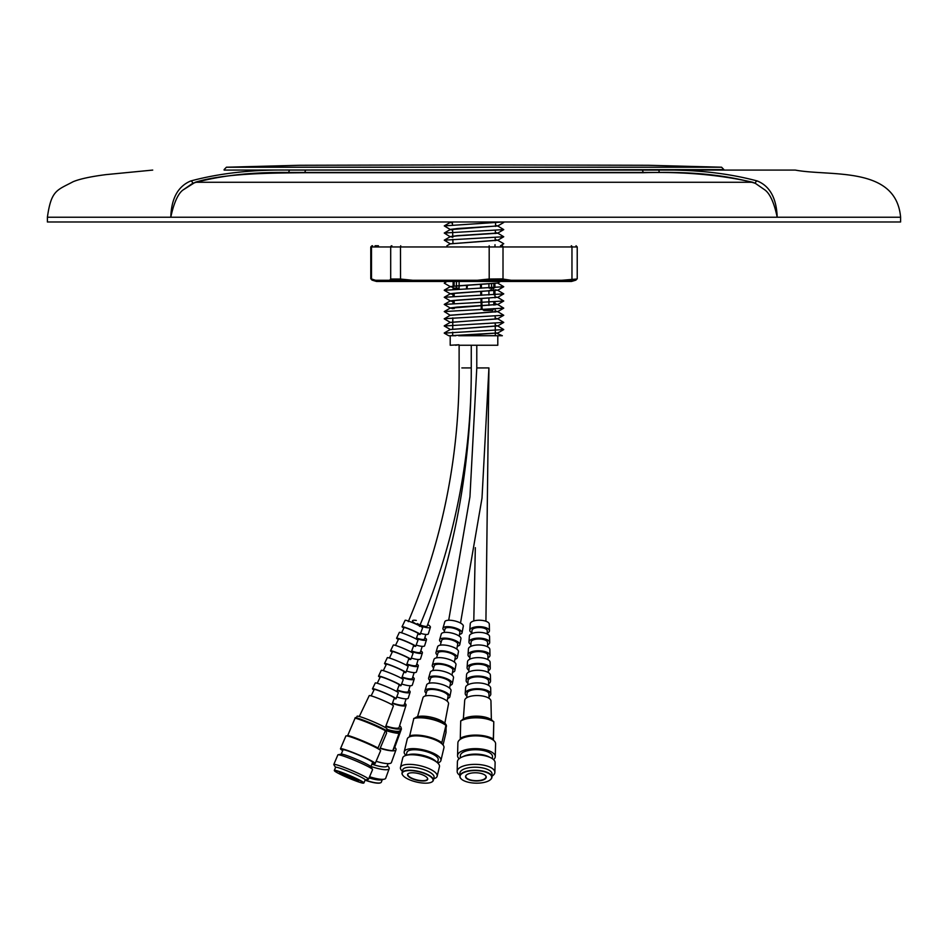 <?xml version="1.0" encoding="UTF-8"?>
<svg xmlns="http://www.w3.org/2000/svg" width="948" height="948" viewBox="0 0 948 948"><rect width="100%" height="100%" fill="white"/><g stroke="black" fill="none" stroke-linecap="round" stroke-linejoin="round"><path stroke-width="1.42" d="M289.496 170.083L795.277 170.083C830.152 176.672 896.061 165.556 900.6 217.222L777.194 217.222C775.405 208.56 771.684 194.897 764.894 189.932L755.201 183.237C727.957 175.558 695.974 171.967 659.287 172.465L288.713 172.465C252.026 171.967 220.043 175.558 192.799 183.237L183.106 189.932C176.518 194.518 172.524 208.714 170.806 217.222C171.363 198.428 177.987 186.353 190.69 180.985C220.007 173.129 252.938 169.491 289.496 170.083L288.737 172.05M474 164.869L648.337 165.284L721.582 167.215L226.418 167.215L299.663 165.284L474 164.869M900.6 217.222L900.6 221.974L47.4 221.974L47.4 217.222L777.194 217.222C776.507 198.191 769.883 186.116 757.31 180.985A2.382 1.469 114.6 0 0 755.201 183.237L764.894 189.932M183.106 189.932L195.252 182.265C224.581 173.164 270.583 173.057 304.995 172.714L643.005 172.714C683.07 171.552 719.65 174.728 752.748 182.265L755.201 183.367M289.294 170.083L658.706 170.083L659.275 172.05M493.849 288.156L492.51 290.515L489.263 290.515A2.382 2.299 90 0 0 491.562 288.156L493.849 288.156M493.849 287.611L493.849 283.843L493.849 287.611M493.837 290.989L493.837 294.745M493.813 301.891L493.813 305.078M481.11 308.598L483.978 310.482L492.616 310.482L493.801 308.598M481.987 305.991L482.07 308.645L483.978 310.482M481.288 308.598L481.205 306.038M481.193 305.849L480.968 298.904M480.849 295.302L480.731 291.783M480.612 288.168L480.506 284.649M467.471 285.277L466.985 288.702M458.856 344.776L450.205 345.25L450.205 335.734L497.795 332.961L458.666 335.734L502.333 335.734L495.306 332.63M456.426 281.473L456.426 285.715M456.426 285.905L456.438 289.14M450.205 329.537L497.712 325.922L495.247 325.294M450.205 322.45L497.712 318.777L503.744 322.415L444.257 325.994L450.288 329.489L497.795 325.828M452.421 222.792L450.371 222.436M452.421 222.993L450.205 222.496L451.141 221.974M450.205 222.496L452.587 221.986M452.599 229.961L450.644 229.653M452.611 230.151L450.205 229.44L457.173 228.551L497.712 225.968L495.52 225.363M450.205 229.629L497.795 225.873M452.789 237.119L450.288 236.68L457.173 235.874L497.795 233.208L495.33 232.485M452.8 237.308L450.205 236.585L457.173 235.685L497.795 233.007M450.205 236.775L444.257 233.03L503.732 229.594L497.712 225.968L495.508 225.565M450.205 243.861L497.712 240.247L495.425 239.643M503.744 229.617L497.712 233.101L503.732 236.739L444.268 240.164L450.288 243.814L497.795 240.152M450.217 286.557L497.7 283.085L500.485 281.473L535.205 281.473M453.085 287.315L450.288 286.651L457.173 285.858L497.795 283.037M450.217 293.702L497.783 290.135M453.026 294.449L450.288 293.797L457.173 292.991L497.795 290.171M450.217 300.836L497.783 297.269M452.966 301.583L450.288 300.931L457.173 300.137L497.795 297.269M452.895 308.716L450.205 307.981L457.173 307.081L497.712 304.498L495.946 303.964M450.205 308.171L497.795 304.415M444.257 311.56L450.288 308.076L444.257 304.415L503.744 301.002L497.712 304.498L503.744 308.147L444.257 311.56L450.205 315.305L497.712 311.643L495.65 311.062M450.288 322.344L444.257 318.86L450.288 315.21L497.795 311.548M444.257 325.839L450.288 322.356L497.795 318.872L495.259 318.161M503.744 236.751L497.712 240.247L495.413 239.832M444.257 290.289L503.744 286.723L497.7 290.23L494.939 289.756M444.257 304.415L450.288 300.931L444.257 297.281L503.744 293.868L497.7 297.364L494.998 296.902M497.712 304.509L495.057 304.047M503.744 308.147L497.712 311.643L495.117 311.193M444.257 318.706L503.744 315.281L497.795 318.682M497.712 318.777L495.188 318.338M503.744 322.427L497.712 325.922L495.247 325.484M455.573 345.25L458.939 344.776M497.795 335.734L497.795 345.25L458.939 345.25M444.257 333.127L503.744 329.56L497.712 325.922M503.744 315.281L497.712 311.643M503.744 301.002L497.712 297.364M503.744 293.868L497.712 290.23M503.744 286.723L497.712 283.085M444.268 290.135L450.288 286.651L444.257 283.156L446.899 281.473M500.485 245.781L503.732 243.731L497.712 240.247M444.257 233.03L450.288 229.535L444.268 225.885L503.163 221.974M452.694 332.179L452.67 335.734L448.748 335.734L455.798 335.734M494.335 335.675L458.666 335.734M456.64 289.128A2.382 2.299 90 0 1 456.438 288.156L454.151 288.156L454.436 289.235M489.215 288.156L491.562 288.156L491.574 284.021M454.151 288.156L454.151 289.259M454.151 285.893L454.139 281.473L454.151 285.893M488.931 309.249L488.931 310.482L489.642 310.482A1.908 1.872 90 0 0 491.431 309.143M454.163 293.228L454.163 296.392M454.175 300.362L454.187 303.538M454.199 307.496L454.199 308.598M658.505 170.083C695.003 169.479 727.945 173.117 757.31 180.985M195.252 182.265L752.748 182.265M795.277 170.083L658.706 170.083M477.792 367.931L488.931 367.931L481.999 498.15L460.515 623.049M476.998 367.942L487.924 367.931M463.963 367.931L471.263 367.919C471.618 457.754 454.353 543.915 419.466 626.379M461.854 367.931L466.416 367.931M471.263 367.919L471.263 345.25L471.251 367.919C471.571 457.635 456.877 543.69 427.157 626.083A6.067 1.327 -160.1 0 1 423.365 626A6.067 1.327 -160.1 0 1 417.31 623.571M375.053 245.781L378.43 245.781M386.796 281.473L413.269 281.473M561.204 281.473L571.383 281.473L575.614 280.217L561.204 281.473L510.19 281.473L502.156 280.217L489.204 280.217L477.745 281.461L477.294 280.288L488.647 279.056L501.836 278.902L511.245 280.288L561.69 280.288L576.514 279.056M502.073 281.473L500.485 281.473M391.702 280.217A1.185 1.185 31.6 0 1 390.695 279.056L390.695 246.966L371.486 246.966L371.486 279.056A1.185 1.114 107.8 0 0 372.244 280.181L370.775 278.736L375.562 280.288L389.604 280.288L390.695 279.056L400.494 279.056L412.807 280.288L412.961 281.461L400.542 280.217L391.702 280.217L390.588 281.461L412.961 281.461M505.983 281.473L564.676 281.473M477.745 281.461L510.19 281.473M478.017 281.473L412.795 281.473M390.813 281.473L376.617 281.473L372.386 280.217A1.185 1.114 107.8 0 1 372.244 280.181L376.486 281.461L375.562 280.288M575.614 280.217A1.185 1.114 72.2 0 0 575.756 280.181L577.225 278.748M571.608 281.438L575.756 280.181A1.185 1.114 72.2 0 0 575.946 280.098M571.514 280.217A1.185 0.664 -97.5 0 0 571.964 279.056L571.964 246.966A1.185 0.664 -90 0 0 571.3 245.781M561.145 281.461L561.69 280.288M510.474 281.461L511.245 280.288M389.604 280.288L390.588 281.461M502.156 280.217A1.185 0.901 -80.3 0 0 503.009 279.056L503.009 246.966L400.494 246.966L400.542 280.217M489.204 280.217L489.18 245.781M464.698 700.465A13.13 5.214 1.5 0 1 464.71 700.347A13.13 5.214 1.5 0 1 477.958 695.559A13.13 5.214 1.5 0 1 490.957 701.01A13.13 5.214 1.5 0 1 490.957 701.082A13.13 5.214 1.5 0 0 490.957 701.01L491.36 719.674L490.957 701.01A13.13 5.214 1.5 0 0 477.958 695.559A13.13 5.214 1.5 0 0 464.71 700.347L463.347 718.963L464.71 700.347A13.13 5.214 1.5 0 0 464.698 700.465M467.068 693.533A10.938 4.337 1.5 0 1 467.08 693.415A10.938 4.337 1.5 0 1 478.112 689.445A10.938 4.337 1.5 0 1 488.943 693.972A10.938 4.337 1.5 0 1 488.943 694.043A10.938 4.337 1.5 0 0 488.943 693.972L489.061 698.309L488.943 693.972A10.938 4.337 1.5 0 0 478.112 689.445A10.938 4.337 1.5 0 0 467.08 693.415L466.736 697.74L467.08 693.415A10.938 4.337 1.5 0 0 467.068 693.533M465.634 687.596A12.525 4.965 1.5 0 1 465.634 687.478A12.525 4.965 1.5 0 1 478.278 682.915A12.525 4.965 1.5 0 1 490.673 688.118A12.525 4.965 1.5 0 1 490.673 688.177A12.525 4.965 1.5 0 0 490.673 688.118L490.803 694.019A12.798 5.084 1.5 0 1 490.803 694.078A12.798 5.084 1.5 0 1 489.014 696.614A12.798 5.084 1.5 0 0 490.803 694.078A12.798 5.084 1.5 0 0 490.803 694.019A12.798 5.084 1.5 0 0 478.136 688.71A12.798 5.084 1.5 0 0 465.207 693.367A12.798 5.084 1.5 0 1 478.136 688.71A12.798 5.084 1.5 0 1 490.803 694.019L490.673 688.118A12.525 4.965 1.5 0 0 478.278 682.915A12.525 4.965 1.5 0 0 465.634 687.478L465.207 693.367A12.798 5.084 1.5 0 0 465.207 693.486A12.798 5.084 1.5 0 1 465.207 693.367L465.634 687.478A12.525 4.965 1.5 0 0 465.634 687.596M468.075 680.664A10.262 4.076 1.5 0 1 468.075 680.557A10.262 4.076 1.5 0 1 478.432 676.836A10.262 4.076 1.5 0 1 488.587 681.079A10.262 4.076 1.5 0 1 488.587 681.138A10.262 4.076 1.5 0 0 488.587 681.079L488.706 685.44L488.587 681.079A10.262 4.076 1.5 0 0 478.432 676.836A10.262 4.076 1.5 0 0 468.075 680.557L467.743 684.906L468.075 680.557A10.262 4.076 1.5 0 0 468.075 680.664M466.57 674.727A11.921 4.728 1.5 0 1 466.57 674.609A11.921 4.728 1.5 0 1 478.61 670.272A11.921 4.728 1.5 0 1 490.4 675.225A11.921 4.728 1.5 0 1 490.4 675.284A11.921 4.728 1.5 0 0 490.4 675.225L490.531 681.126A12.194 4.835 1.5 0 1 490.531 681.185A12.194 4.835 1.5 0 1 488.658 683.698A12.194 4.835 1.5 0 0 490.531 681.185A12.194 4.835 1.5 0 0 490.531 681.126A12.194 4.835 1.5 0 0 478.456 676.066A12.194 4.835 1.5 0 0 466.143 680.498A12.194 4.835 1.5 0 1 478.456 676.066A12.194 4.835 1.5 0 1 490.531 681.126L490.4 675.225A11.921 4.728 1.5 0 0 478.61 670.272A11.921 4.728 1.5 0 0 466.57 674.609L466.143 680.498A12.194 4.835 1.5 0 0 466.143 680.617A12.194 4.835 1.5 0 1 466.143 680.498L466.57 674.609A11.921 4.728 1.5 0 0 466.57 674.727M469.082 667.795A9.587 3.804 1.5 0 1 469.082 667.688A9.587 3.804 1.5 0 1 478.764 664.216A9.587 3.804 1.5 0 1 488.244 668.186A9.587 3.804 1.5 0 1 488.244 668.245A9.587 3.804 1.5 0 0 488.244 668.186L488.362 672.57L488.244 668.186A9.587 3.804 1.5 0 0 478.764 664.216A9.587 3.804 1.5 0 0 469.082 667.688L468.739 672.073L469.082 667.688A9.587 3.804 1.5 0 0 469.082 667.795M467.506 661.858A11.317 4.491 1.5 0 1 467.506 661.751A11.317 4.491 1.5 0 1 478.93 657.628A11.317 4.491 1.5 0 1 490.116 662.32A11.317 4.491 1.5 0 1 490.116 662.379A11.317 4.491 1.5 0 0 490.116 662.32L490.246 668.221A11.589 4.598 1.5 0 1 490.246 668.293A11.589 4.598 1.5 0 1 488.315 670.769A11.589 4.598 1.5 0 0 490.246 668.293A11.589 4.598 1.5 0 0 490.246 668.221A11.589 4.598 1.5 0 0 478.776 663.422A11.589 4.598 1.5 0 0 467.08 667.641A11.589 4.598 1.5 0 1 478.776 663.422A11.589 4.598 1.5 0 1 490.246 668.221L490.116 662.32A11.317 4.491 1.5 0 0 478.93 657.628A11.317 4.491 1.5 0 0 467.506 661.751L467.08 667.641A11.589 4.598 1.5 0 0 467.08 667.748A11.589 4.598 1.5 0 1 467.08 667.641L467.506 661.751A11.317 4.491 1.5 0 0 467.506 661.858M470.089 654.926A8.911 3.531 1.5 0 1 470.089 654.831A8.911 3.531 1.5 0 1 479.084 651.596A8.911 3.531 1.5 0 1 487.888 655.281A8.911 3.531 1.5 0 1 487.888 655.341A8.911 3.531 1.5 0 0 487.888 655.281L488.007 659.701L487.888 655.281A8.911 3.531 1.5 0 0 479.084 651.596A8.911 3.531 1.5 0 0 470.089 654.831L469.746 659.239L470.089 654.831A8.911 3.531 1.5 0 0 470.089 654.926M468.442 648.989A10.701 4.254 1.5 0 1 468.442 648.882A10.701 4.254 1.5 0 1 479.25 644.984A10.701 4.254 1.5 0 1 489.843 649.427A10.701 4.254 1.5 0 1 489.843 649.487A10.701 4.254 1.5 0 0 489.843 649.427L489.974 655.329A10.985 4.361 1.5 0 1 489.974 655.388A10.985 4.361 1.5 0 1 487.959 657.841A10.985 4.361 1.5 0 0 489.974 655.388A10.985 4.361 1.5 0 0 489.974 655.329A10.985 4.361 1.5 0 0 479.096 650.778A10.985 4.361 1.5 0 0 468.016 654.772A10.985 4.361 1.5 0 1 479.096 650.778A10.985 4.361 1.5 0 1 489.974 655.329L489.843 649.427A10.701 4.254 1.5 0 0 479.25 644.984A10.701 4.254 1.5 0 0 468.442 648.882L468.016 654.772A10.985 4.361 1.5 0 0 468.004 654.878A10.985 4.361 1.5 0 1 468.016 654.772L468.442 648.882A10.701 4.254 1.5 0 0 468.442 648.989M471.097 642.057A8.224 3.271 1.5 0 1 471.097 641.974A8.224 3.271 1.5 0 1 479.404 638.988A8.224 3.271 1.5 0 1 487.545 642.389A8.224 3.271 1.5 0 1 487.545 642.436A8.224 3.271 1.5 0 0 487.545 642.389L487.663 646.844L487.545 642.389A8.224 3.271 1.5 0 0 479.404 638.988A8.224 3.271 1.5 0 0 471.097 641.974L470.753 646.418L471.097 641.974A8.224 3.271 1.5 0 0 471.097 642.057M469.367 636.12A10.096 4.005 1.5 0 1 469.379 636.025A10.096 4.005 1.5 0 1 479.57 632.352A10.096 4.005 1.5 0 1 489.559 636.535A10.096 4.005 1.5 0 1 489.571 636.594A10.096 4.005 1.5 0 0 489.559 636.535L489.689 642.436A10.381 4.124 1.5 0 1 489.689 642.495A10.381 4.124 1.5 0 1 487.616 644.901A10.381 4.124 1.5 0 0 489.689 642.495A10.381 4.124 1.5 0 0 489.689 642.436A10.381 4.124 1.5 0 0 479.427 638.134A10.381 4.124 1.5 0 0 468.952 641.903A10.381 4.124 1.5 0 1 479.427 638.134A10.381 4.124 1.5 0 1 489.689 642.436L489.559 636.535A10.096 4.005 1.5 0 0 479.57 632.352A10.096 4.005 1.5 0 0 469.379 636.025L468.952 641.903A10.381 4.124 1.5 0 0 468.94 642.009A10.381 4.124 1.5 0 1 468.952 641.903L469.379 636.025A10.096 4.005 1.5 0 0 469.367 636.12M471.997 630.384A7.62 3.022 1.5 0 1 472.009 630.313A7.62 3.022 1.5 0 1 479.688 627.54A7.62 3.022 1.5 0 1 487.225 630.693A7.62 3.022 1.5 0 1 487.225 630.74A7.62 3.022 1.5 0 1 487.225 630.74L487.319 633.999L487.225 630.693A7.62 3.022 1.5 0 0 479.688 627.54A7.62 3.022 1.5 0 0 472.009 630.313L471.749 633.608L472.009 630.313A7.62 3.022 1.5 0 0 471.997 630.384M470.267 623.796A9.516 3.78 1.5 0 1 470.267 623.701A9.516 3.78 1.5 0 1 479.878 620.241A9.516 3.78 1.5 0 1 489.298 624.187A9.516 3.78 1.5 0 1 489.298 624.234A9.516 3.78 1.5 0 0 489.298 624.187L489.441 630.74A9.824 3.899 1.5 0 1 489.441 630.799A9.824 3.899 1.5 0 1 487.296 633.169A9.824 3.899 1.5 0 0 489.441 630.799A9.824 3.899 1.5 0 0 489.441 630.74A9.824 3.899 1.5 0 0 479.712 626.664A9.824 3.899 1.5 0 0 469.793 630.242A9.824 3.899 1.5 0 1 479.712 626.664A9.824 3.899 1.5 0 1 489.441 630.74L489.298 624.187A9.516 3.78 1.5 0 0 479.878 620.241A9.516 3.78 1.5 0 0 470.267 623.701L469.793 630.242A9.824 3.899 1.5 0 0 469.793 630.337A9.824 3.899 1.5 0 1 469.793 630.242L470.267 623.701A9.516 3.78 1.5 0 0 470.267 623.796M471.808 632.766A9.824 3.899 1.5 0 1 469.793 630.337A9.824 3.899 1.5 0 0 471.808 632.766M470.895 644.474A10.381 4.124 1.5 0 1 468.94 642.009A10.381 4.124 1.5 0 0 470.895 644.474M469.888 657.379A10.985 4.361 1.5 0 1 468.004 654.878A10.985 4.361 1.5 0 0 469.888 657.379M468.881 670.272A11.589 4.598 1.5 0 1 467.08 667.748A11.589 4.598 1.5 0 0 468.881 670.272M467.874 683.164A12.194 4.835 1.5 0 1 466.143 680.617A12.194 4.835 1.5 0 0 467.874 683.164M466.866 696.057A12.798 5.084 1.5 0 1 465.207 693.486A12.798 5.084 1.5 0 0 466.866 696.057M461.818 720.243A16.282 6.458 1.5 0 1 477.436 716.155A16.282 6.458 1.5 0 1 492.818 721.037M459.128 758.744A18.865 7.489 1.5 0 1 457.564 755.686A18.865 7.489 1.5 0 1 457.564 755.651A18.865 7.489 1.5 0 1 476.56 748.647A18.865 7.489 1.5 0 1 495.271 756.575A18.865 7.489 1.5 0 1 495.271 756.611A18.865 7.489 1.5 0 1 493.553 759.621M457.884 742.912A18.865 7.489 1.5 0 1 457.884 742.876A18.865 7.489 1.5 0 1 460.254 739.369A18.865 7.489 1.5 0 1 476.832 735.873A18.865 7.489 1.5 0 1 493.316 740.151A18.865 7.489 1.5 0 1 495.603 743.801A18.865 7.489 1.5 0 1 495.591 743.836A18.865 7.489 1.5 0 1 495.591 743.872M459.851 775.357A18.865 7.489 1.5 0 1 457.161 771.411A18.865 7.489 1.5 0 1 457.161 771.376L457.41 761.765A18.865 7.489 1.5 0 1 457.41 761.765A18.865 7.489 1.5 0 1 461.771 757.144L463.963 756.149A16.08 6.375 1.5 0 1 488.86 756.788L490.993 757.89A18.865 7.489 1.5 0 1 495.117 762.69A18.865 7.489 1.5 0 1 495.117 762.725A18.865 7.489 1.5 0 1 495.117 762.761M460.29 757.926L460.349 755.722A16.08 6.375 1.5 0 1 460.349 755.722A16.08 6.375 1.5 0 1 476.536 749.75A16.08 6.375 1.5 0 1 492.486 756.504A16.08 6.375 1.5 0 1 492.486 756.54A16.08 6.375 1.5 0 1 492.486 756.575L492.427 758.744M461.771 757.144A18.865 7.489 1.5 0 1 490.993 757.89M457.161 771.376A18.865 7.489 1.5 0 1 476.157 764.372A18.865 7.489 1.5 0 1 494.868 772.288A18.865 7.489 1.5 0 1 494.868 772.336A18.865 7.489 1.5 0 1 491.988 776.175M461.439 779.138A16.08 6.375 1.5 0 1 461.332 779.043A16.08 6.375 1.5 0 1 459.827 776.282A16.08 6.375 1.5 0 1 459.827 776.246L459.899 773.189A16.08 6.375 1.5 0 1 459.899 773.189A16.08 6.375 1.5 0 1 476.097 767.216A16.08 6.375 1.5 0 1 492.048 773.971A16.08 6.375 1.5 0 1 492.048 774.006A16.08 6.375 1.5 0 1 492.036 774.042M459.827 776.246A16.08 6.375 1.5 0 1 476.014 770.274A16.08 6.375 1.5 0 1 491.965 777.028A16.08 6.375 1.5 0 1 491.965 777.064A16.08 6.375 1.5 0 1 490.317 779.777A16.08 6.375 1.5 0 1 490.199 779.872M491.716 777.241A15.843 6.28 -178.5 0 0 475.967 770.594A15.843 6.28 -178.5 0 0 460.053 776.507A15.843 6.28 -178.5 0 0 461.546 779.232A15.843 6.28 -178.5 0 0 475.73 783.155A15.843 6.28 -178.5 0 0 490.092 779.955A15.843 6.28 -178.5 0 0 491.716 777.241M486.241 777.123A10.357 4.112 1.5 0 1 475.837 780.986A10.357 4.112 1.5 0 1 465.539 776.637A10.357 4.112 1.5 0 1 466.606 774.86A10.357 4.112 1.5 0 1 475.991 772.774A10.357 4.112 1.5 0 1 485.269 775.334A10.357 4.112 1.5 0 1 486.241 777.123M466.712 774.777A10.12 4.017 -178.5 0 0 465.788 776.4A10.12 4.017 -178.5 0 0 475.813 780.666A10.12 4.017 -178.5 0 0 486.004 776.91A10.12 4.017 -178.5 0 0 486.004 776.898A10.12 4.017 -178.5 0 0 485.163 775.251M460.254 739.369L460.716 720.918A18.865 7.489 1.5 0 1 477.306 717.423A18.865 7.489 1.5 0 1 493.79 721.689L493.422 740.222M460.266 738.302A19.635 7.785 1.5 0 1 493.339 739.085L493.778 721.784A19.635 7.785 1.5 0 0 460.716 721.013M493.339 739.085L493.316 740.151M399.108 727.4A14.161 3.093 19.9 0 1 399.049 727.531A14.161 3.093 19.9 0 1 385.907 725.931A14.161 3.093 19.9 0 0 399.108 727.4L406.04 705.217A13.13 2.868 19.9 0 1 405.981 705.336A13.13 2.868 19.9 0 1 392.389 703.357A13.13 2.868 19.9 0 0 406.04 705.217A13.13 2.868 19.9 0 0 406.064 705.134A13.13 2.868 19.9 0 0 404.749 703.191A13.13 2.868 19.9 0 1 406.04 705.217L399.108 727.4A14.161 3.093 19.9 0 0 399.132 727.306M404.322 704.589L406.076 698.877L404.322 704.589A11.305 2.477 19.9 0 1 404.275 704.708A11.305 2.477 19.9 0 1 392.531 702.989A11.305 2.477 19.9 0 0 404.322 704.589A11.305 2.477 19.9 0 0 404.334 704.53M408.256 698.119A12.798 2.797 19.9 0 1 408.209 698.238A12.798 2.797 19.9 0 1 396.762 696.934A12.798 2.797 19.9 0 0 408.256 698.119L410.129 692.123A12.525 2.737 19.9 0 1 410.081 692.241A12.525 2.737 19.9 0 1 397.176 690.381A12.525 2.737 19.9 0 0 410.129 692.123A12.525 2.737 19.9 0 0 410.152 692.052A12.525 2.737 19.9 0 0 408.766 690.097A12.525 2.737 19.9 0 1 410.129 692.123L408.256 698.119A12.798 2.797 19.9 0 0 408.28 698.036M408.339 691.483L410.105 685.748L408.339 691.483A10.629 2.323 19.9 0 1 408.304 691.578A10.629 2.323 19.9 0 1 397.319 689.99A10.629 2.323 19.9 0 0 408.339 691.483A10.629 2.323 19.9 0 0 408.363 691.412M412.344 685.025A12.194 2.666 19.9 0 1 412.297 685.143A12.194 2.666 19.9 0 1 401.608 683.97A12.194 2.666 19.9 0 0 412.344 685.025L414.217 679.041A11.921 2.607 19.9 0 1 414.169 679.147A11.921 2.607 19.9 0 1 401.952 677.393A11.921 2.607 19.9 0 0 414.217 679.041A11.921 2.607 19.9 0 0 414.24 678.958A11.921 2.607 19.9 0 0 412.783 676.99A11.921 2.607 19.9 0 1 414.217 679.041L412.344 685.025A12.194 2.666 19.9 0 0 412.368 684.954M412.368 678.365L414.134 672.618L412.368 678.365A9.954 2.18 19.9 0 1 412.321 678.46A9.954 2.18 19.9 0 1 402.106 676.99A9.954 2.18 19.9 0 0 412.368 678.365A9.954 2.18 19.9 0 0 412.38 678.306M416.433 671.931A11.589 2.536 19.9 0 1 416.385 672.049A11.589 2.536 19.9 0 1 406.455 671.006A11.589 2.536 19.9 0 0 416.433 671.931L418.305 665.946A11.317 2.477 19.9 0 1 418.258 666.053A11.317 2.477 19.9 0 1 406.739 664.418A11.317 2.477 19.9 0 0 418.305 665.946A11.317 2.477 19.9 0 0 418.329 665.875A11.317 2.477 19.9 0 0 416.812 663.896A11.317 2.477 19.9 0 1 418.305 665.946L416.433 671.931A11.589 2.536 19.9 0 0 416.456 671.859M416.397 665.259L418.163 659.488L416.397 665.259A9.279 2.026 19.9 0 1 416.35 665.342A9.279 2.026 19.9 0 1 406.893 664.003A9.279 2.026 19.9 0 0 416.397 665.259A9.279 2.026 19.9 0 0 416.409 665.2M420.533 658.848A10.985 2.406 19.9 0 1 420.485 658.955A10.985 2.406 19.9 0 1 411.302 658.042A10.985 2.406 19.9 0 0 420.533 658.848L422.405 652.852A10.701 2.346 19.9 0 1 422.358 652.959A10.701 2.346 19.9 0 1 411.527 651.43A10.701 2.346 19.9 0 0 422.405 652.852A10.701 2.346 19.9 0 0 422.417 652.793A10.701 2.346 19.9 0 0 420.829 650.802A10.701 2.346 19.9 0 1 422.405 652.852L420.533 658.848A10.985 2.406 19.9 0 0 420.545 658.777M420.414 652.141L422.192 646.358L420.414 652.141A8.591 1.884 19.9 0 1 420.379 652.224A8.591 1.884 19.9 0 1 411.681 651.003A8.591 1.884 19.9 0 0 420.414 652.141A8.591 1.884 19.9 0 0 420.426 652.094M424.621 645.754A10.381 2.263 19.9 0 1 424.574 645.861A10.381 2.263 19.9 0 1 416.16 645.078A10.381 2.263 19.9 0 0 424.621 645.754L426.493 639.77A10.096 2.204 19.9 0 1 426.446 639.864A10.096 2.204 19.9 0 1 416.302 638.454A10.096 2.204 19.9 0 0 426.493 639.77A10.096 2.204 19.9 0 0 426.505 639.71A10.096 2.204 19.9 0 0 424.846 637.72A10.096 2.204 19.9 0 1 426.493 639.77L424.621 645.754A10.381 2.263 19.9 0 0 424.633 645.695M424.443 639.023L425.853 634.437L424.443 639.023A7.916 1.73 19.9 0 1 424.408 639.106A7.916 1.73 19.9 0 1 416.468 638.004A7.916 1.73 19.9 0 0 424.443 639.023A7.916 1.73 19.9 0 0 424.455 638.976M412.475 620.857A9.516 2.086 19.9 0 0 420.959 626.047A9.516 2.086 19.9 0 0 430.404 627.232A9.516 2.086 19.9 0 0 430.428 627.173A9.516 2.086 19.9 0 0 427.702 624.566A9.516 2.086 19.9 0 1 430.404 627.232L428.33 633.892A9.824 2.145 19.9 0 0 428.342 633.833M420.556 633.323A9.824 2.145 19.9 0 0 428.33 633.892A9.824 2.145 19.9 0 1 428.283 633.987A9.824 2.145 19.9 0 1 420.556 633.323M412.534 620.703A9.516 2.086 19.9 0 1 416.291 620.442A9.516 2.086 19.9 0 0 412.51 620.762A9.516 2.086 19.9 0 0 420.533 625.893A9.516 2.086 19.9 0 0 430.368 627.327A9.516 2.086 19.9 0 0 430.404 627.232L428.33 633.892M422.998 697.669A13.13 4.361 13.4 0 1 436.341 696.436A13.13 4.361 13.4 0 1 448.57 703.463A13.13 4.361 13.4 0 1 448.546 703.748L444.837 723.206L448.546 703.748A13.13 4.361 13.4 0 0 448.558 703.641A13.13 4.361 13.4 0 0 436.601 696.496A13.13 4.361 13.4 0 0 422.998 697.669L417.535 716.7L422.998 697.669A13.13 4.361 13.4 0 0 422.95 697.906M426.742 691.542A10.938 3.626 13.4 0 1 426.801 691.187A10.938 3.626 13.4 0 1 437.917 690.168A10.938 3.626 13.4 0 1 448.096 696.022A10.938 3.626 13.4 0 1 448.072 696.259L447.172 701.141L448.072 696.259A10.938 3.626 13.4 0 0 448.084 696.176A10.938 3.626 13.4 0 0 438.142 690.227A10.938 3.626 13.4 0 0 426.801 691.187L425.403 695.962L426.801 691.187A10.938 3.626 13.4 0 0 426.754 691.388M426.659 684.918A12.525 4.159 13.4 0 1 439.386 683.745A12.525 4.159 13.4 0 1 451.047 690.452A12.525 4.159 13.4 0 1 451.023 690.725L449.885 696.685A12.798 4.254 13.4 0 1 447.669 698.439A12.798 4.254 13.4 0 0 449.885 696.685A12.798 4.254 13.4 0 0 449.909 696.401A12.798 4.254 13.4 0 0 437.988 689.552A12.798 4.254 13.4 0 0 424.977 690.76A12.798 4.254 13.4 0 1 438.249 689.611A12.798 4.254 13.4 0 1 449.897 696.579A12.798 4.254 13.4 0 1 449.885 696.685L451.023 690.725A12.525 4.159 13.4 0 0 451.035 690.63A12.525 4.159 13.4 0 0 439.635 683.804A12.525 4.159 13.4 0 0 426.659 684.918L424.977 690.76A12.798 4.254 13.4 0 0 424.929 691.163A12.798 4.254 13.4 0 0 426.173 693.308A12.798 4.254 13.4 0 1 424.929 690.985A12.798 4.254 13.4 0 1 424.977 690.76L426.659 684.918A12.525 4.159 13.4 0 0 426.612 685.155M430.475 678.804A10.262 3.401 13.4 0 1 430.522 678.472A10.262 3.401 13.4 0 1 440.95 677.512A10.262 3.401 13.4 0 1 450.501 682.998A10.262 3.401 13.4 0 1 450.478 683.224L449.577 688.13L450.478 683.224A10.262 3.401 13.4 0 0 450.49 683.141A10.262 3.401 13.4 0 0 441.164 677.559A10.262 3.401 13.4 0 0 430.522 678.472L429.124 683.247L430.522 678.472A10.262 3.401 13.4 0 0 430.487 678.661M430.309 672.179A11.921 3.958 13.4 0 1 442.432 671.065A11.921 3.958 13.4 0 1 453.523 677.441A11.921 3.958 13.4 0 1 453.5 677.713L452.362 683.662A12.194 4.053 13.4 0 1 450.087 685.38A12.194 4.053 13.4 0 0 452.362 683.662A12.194 4.053 13.4 0 0 452.386 683.401A12.194 4.053 13.4 0 0 441.033 676.872A12.194 4.053 13.4 0 0 428.638 678.01A12.194 4.053 13.4 0 1 441.282 676.931A12.194 4.053 13.4 0 1 452.386 683.567A12.194 4.053 13.4 0 1 452.362 683.662L453.5 677.713A11.921 3.958 13.4 0 0 453.511 677.607A11.921 3.958 13.4 0 0 442.669 671.125A11.921 3.958 13.4 0 0 430.309 672.179L428.638 678.01A12.194 4.053 13.4 0 0 428.591 678.401A12.194 4.053 13.4 0 0 429.906 680.569A12.194 4.053 13.4 0 1 428.591 678.235A12.194 4.053 13.4 0 1 428.638 678.01L430.309 672.179A11.921 3.958 13.4 0 0 430.274 672.393M434.208 666.053A9.587 3.176 13.4 0 1 434.255 665.745A9.587 3.176 13.4 0 1 443.996 664.856A9.587 3.176 13.4 0 1 452.907 669.975A9.587 3.176 13.4 0 1 452.895 670.189L451.983 675.106L452.895 670.189A9.587 3.176 13.4 0 0 452.907 670.118A9.587 3.176 13.4 0 0 444.185 664.892A9.587 3.176 13.4 0 0 434.255 665.745L432.845 670.556L434.255 665.745A9.587 3.176 13.4 0 0 434.22 665.923M433.923 659.808A11.317 3.756 13.4 0 1 433.971 659.441A11.317 3.756 13.4 0 1 445.465 658.386A11.317 3.756 13.4 0 1 456 664.441A11.317 3.756 13.4 0 1 455.976 664.69L454.85 670.651A11.589 3.851 13.4 0 1 452.504 672.322A11.589 3.851 13.4 0 0 454.85 670.651A11.589 3.851 13.4 0 0 454.874 670.39A11.589 3.851 13.4 0 0 444.079 664.192A11.589 3.851 13.4 0 0 432.3 665.271A11.589 3.851 13.4 0 1 444.316 664.24A11.589 3.851 13.4 0 1 454.862 670.556A11.589 3.851 13.4 0 1 454.85 670.651L455.976 664.69A11.317 3.756 13.4 0 0 456 664.595A11.317 3.756 13.4 0 0 445.702 658.433A11.317 3.756 13.4 0 0 433.971 659.441L432.3 665.271A11.589 3.851 13.4 0 0 432.252 665.638A11.589 3.851 13.4 0 0 433.639 667.819A11.589 3.851 13.4 0 1 432.252 665.484A11.589 3.851 13.4 0 1 432.3 665.271L433.971 659.441A11.317 3.756 13.4 0 0 433.935 659.642M437.94 653.314A8.911 2.951 13.4 0 1 437.976 653.018A8.911 2.951 13.4 0 1 447.029 652.188A8.911 2.951 13.4 0 1 455.324 656.952A8.911 2.951 13.4 0 1 455.301 657.154L454.388 662.107L455.301 657.154A8.911 2.951 13.4 0 0 455.313 657.082A8.911 2.951 13.4 0 0 447.219 652.236A8.911 2.951 13.4 0 0 437.976 653.018L436.566 657.853L437.976 653.018A8.911 2.951 13.4 0 0 437.94 653.184M437.585 647.046A10.701 3.555 13.4 0 1 437.632 646.702A10.701 3.555 13.4 0 1 448.511 645.695A10.701 3.555 13.4 0 1 458.476 651.43A10.701 3.555 13.4 0 1 458.465 651.667L457.327 657.628A10.985 3.65 13.4 0 1 454.91 659.251A10.985 3.65 13.4 0 0 457.327 657.628A10.985 3.65 13.4 0 0 457.351 657.379A10.985 3.65 13.4 0 0 447.124 651.501A10.985 3.65 13.4 0 0 435.962 652.532A10.985 3.65 13.4 0 1 447.338 651.549A10.985 3.65 13.4 0 1 457.339 657.533A10.985 3.65 13.4 0 1 457.327 657.628L458.465 651.667A10.701 3.555 13.4 0 0 458.476 651.572A10.701 3.555 13.4 0 0 448.724 645.754A10.701 3.555 13.4 0 0 437.632 646.702L435.962 652.532A10.985 3.65 13.4 0 0 435.914 652.888A10.985 3.65 13.4 0 0 437.384 655.068A10.985 3.65 13.4 0 1 435.914 652.734A10.985 3.65 13.4 0 1 435.962 652.532L437.632 646.702A10.701 3.555 13.4 0 0 437.597 646.891M441.673 640.564A8.224 2.737 13.4 0 1 441.709 640.291A8.224 2.737 13.4 0 1 450.075 639.533A8.224 2.737 13.4 0 1 457.73 643.929A8.224 2.737 13.4 0 1 457.718 644.107L456.794 649.096L457.718 644.107A8.224 2.737 13.4 0 0 457.718 644.048A8.224 2.737 13.4 0 0 450.241 639.568A8.224 2.737 13.4 0 0 441.709 640.291L440.275 645.161L441.709 640.291A8.224 2.737 13.4 0 0 441.673 640.445M441.247 634.283A10.096 3.354 13.4 0 1 441.294 633.963A10.096 3.354 13.4 0 1 451.556 633.015A10.096 3.354 13.4 0 1 460.965 638.419A10.096 3.354 13.4 0 1 460.941 638.644L459.804 644.604A10.381 3.448 13.4 0 1 457.327 646.18A10.381 3.448 13.4 0 0 459.804 644.604A10.381 3.448 13.4 0 0 459.827 644.367A10.381 3.448 13.4 0 0 450.158 638.822A10.381 3.448 13.4 0 0 439.623 639.793A10.381 3.448 13.4 0 1 450.371 638.869A10.381 3.448 13.4 0 1 459.816 644.521A10.381 3.448 13.4 0 1 459.804 644.604L460.941 638.644A10.096 3.354 13.4 0 0 460.953 638.561A10.096 3.354 13.4 0 0 451.758 633.063A10.096 3.354 13.4 0 0 441.294 633.963L439.623 639.793A10.381 3.448 13.4 0 0 439.576 640.125A10.381 3.448 13.4 0 0 441.116 642.317A10.381 3.448 13.4 0 1 439.576 639.983A10.381 3.448 13.4 0 1 439.623 639.793L441.294 633.963A10.096 3.354 13.4 0 0 441.258 634.141M445.05 629.01A7.62 2.524 13.4 0 1 445.086 628.761A7.62 2.524 13.4 0 1 452.824 628.05A7.62 2.524 13.4 0 1 459.91 632.126A7.62 2.524 13.4 0 1 459.899 632.292L459.199 636.096L459.899 632.292A7.62 2.524 13.4 0 0 459.91 632.233A7.62 2.524 13.4 0 0 452.978 628.086A7.62 2.524 13.4 0 0 445.086 628.761L443.996 632.47L445.086 628.761A7.62 2.524 13.4 0 0 445.062 628.903M444.754 622.066A9.516 3.164 13.4 0 1 444.802 621.758A9.516 3.164 13.4 0 1 454.471 620.869A9.516 3.164 13.4 0 1 463.335 625.964A9.516 3.164 13.4 0 1 463.311 626.178L462.055 632.79A9.824 3.259 13.4 0 1 459.519 634.319A9.824 3.259 13.4 0 0 462.055 632.79A9.824 3.259 13.4 0 0 462.067 632.577A9.824 3.259 13.4 0 0 452.919 627.315A9.824 3.259 13.4 0 0 442.941 628.24A9.824 3.259 13.4 0 1 453.12 627.363A9.824 3.259 13.4 0 1 462.067 632.719A9.824 3.259 13.4 0 1 462.055 632.79L463.311 626.178A9.516 3.164 13.4 0 0 463.323 626.095A9.516 3.164 13.4 0 0 454.661 620.916A9.516 3.164 13.4 0 0 444.802 621.758L442.941 628.24A9.824 3.259 13.4 0 0 442.894 628.56A9.824 3.259 13.4 0 0 444.505 630.74A9.824 3.259 13.4 0 1 442.906 628.417A9.824 3.259 13.4 0 1 442.941 628.24L444.802 621.758A9.516 3.164 13.4 0 0 444.766 621.935M415.177 717.98A16.282 5.404 13.4 0 1 432.549 717.541A16.282 5.404 13.4 0 1 446.437 725.943A16.282 5.404 13.4 0 1 446.389 726.381L446.141 727.424M405.969 755.402A18.865 6.257 13.4 0 1 404.156 752.274A18.865 6.257 13.4 0 1 404.215 751.764A18.865 6.257 13.4 0 1 423.27 749.868A18.865 6.257 13.4 0 1 440.962 759.988A18.865 6.257 13.4 0 1 440.915 760.497A18.865 6.257 13.4 0 1 437.703 762.974M404.215 751.764L407.261 738.978A18.865 6.257 13.4 0 1 409.441 736.88A18.865 6.257 13.4 0 1 425.557 736.928A18.865 6.257 13.4 0 1 441.721 743.659A18.865 6.257 13.4 0 1 444.008 747.214A18.865 6.257 13.4 0 1 443.948 747.723L440.915 760.497M402.414 771.317L402.343 771.234A18.865 6.257 13.4 0 1 400.411 767.987A18.865 6.257 13.4 0 1 400.471 767.477L402.758 757.879A18.865 6.257 13.4 0 1 406.123 755.366L408.754 754.632A16.08 5.333 13.4 0 1 435.57 761.019L437.585 762.856A18.865 6.257 13.4 0 1 439.505 766.103A18.865 6.257 13.4 0 1 439.457 766.612L437.158 776.222A18.865 6.257 13.4 0 1 433.805 778.735L433.698 778.77M406.23 755.331L406.929 752.404A16.08 5.333 13.4 0 1 423.164 750.792A16.08 5.333 13.4 0 1 438.249 759.419A16.08 5.333 13.4 0 1 438.201 759.858L437.502 762.785M406.123 755.366A18.865 6.257 13.4 0 1 437.585 762.856M400.471 767.477A18.865 6.257 13.4 0 1 419.514 765.593A18.865 6.257 13.4 0 1 437.218 775.713A18.865 6.257 13.4 0 1 437.158 776.222M402.687 775.12A16.08 5.333 13.4 0 1 402.604 775.002A16.08 5.333 13.4 0 1 401.988 773.367A16.08 5.333 13.4 0 1 402.035 772.928L402.758 769.871A16.08 5.333 13.4 0 1 419.004 768.259A16.08 5.333 13.4 0 1 434.089 776.886A16.08 5.333 13.4 0 1 434.042 777.324L433.307 780.382A16.08 5.333 13.4 0 1 431.873 781.97A16.08 5.333 13.4 0 1 431.743 782.041M402.035 772.928A16.08 5.333 13.4 0 1 418.269 771.317A16.08 5.333 13.4 0 1 433.355 779.943A16.08 5.333 13.4 0 1 433.307 780.382M433.07 780.121A15.843 5.261 -166.6 0 0 417.582 771.482A15.843 5.261 -166.6 0 0 402.165 773.639A15.843 5.261 -166.6 0 0 402.77 775.239A15.843 5.261 -166.6 0 0 416.397 781.993A15.843 5.261 -166.6 0 0 431.613 782.112A15.843 5.261 -166.6 0 0 433.07 780.121M427.726 778.995A10.357 3.437 13.4 0 1 417.641 780.405A10.357 3.437 13.4 0 1 407.522 774.753A10.357 3.437 13.4 0 1 408.469 773.45A10.357 3.437 13.4 0 1 418.412 773.532A10.357 3.437 13.4 0 1 427.323 777.941A10.357 3.437 13.4 0 1 427.726 778.995M408.612 773.39A10.12 3.354 -166.6 0 0 407.83 774.315A10.12 3.354 -166.6 0 0 407.806 774.587A10.12 3.354 -166.6 0 0 417.298 780.014A10.12 3.354 -166.6 0 0 427.512 779.007A10.12 3.354 -166.6 0 0 427.536 778.723A10.12 3.354 -166.6 0 0 427.24 777.822M409.441 736.88L413.838 718.43A18.865 6.257 13.4 0 1 429.954 718.477A18.865 6.257 13.4 0 1 446.117 725.196L446.01 732.579L443.048 744.986M409.548 735.897A19.635 6.518 13.4 0 1 441.827 742.675L445.951 725.374A19.635 6.518 13.4 0 0 413.672 718.608M441.827 742.675L441.721 743.659M369.222 695.642A13.13 1.055 23 0 1 381.155 699.565A13.13 1.055 23 0 1 393.384 705.786A13.13 1.055 23 0 1 393.408 705.905A13.13 1.055 23 0 1 393.408 705.905L385.315 727.531L393.408 705.905A13.13 1.055 23 0 0 381.641 699.766A13.13 1.055 23 0 0 369.222 695.642A13.13 1.055 23 0 1 369.222 695.642L359.292 716.498L369.222 695.642M374.223 689.611A10.938 0.877 23 0 1 374.211 689.504A10.938 0.877 23 0 1 384.141 692.775A10.938 0.877 23 0 1 394.332 697.953A10.938 0.877 23 0 1 394.344 698.048A10.938 0.877 23 0 1 394.344 698.048L391.903 704.684L394.344 698.048A10.938 0.877 23 0 0 384.556 692.952A10.938 0.877 23 0 0 374.211 689.504L371.142 695.868L374.211 689.504A10.938 0.877 23 0 0 374.211 689.528M375.254 682.998A12.525 1.007 23 0 1 386.63 686.731A12.525 1.007 23 0 1 398.29 692.668A12.525 1.007 23 0 1 398.314 692.775A12.525 1.007 23 0 1 398.314 692.775L396.063 698.783A12.798 1.031 23 0 1 394.167 698.558A12.798 1.031 23 0 0 396.063 698.783A12.798 1.031 23 0 1 396.063 698.783A12.798 1.031 23 0 0 396.051 698.664A12.798 1.031 23 0 0 384.118 692.609A12.798 1.031 23 0 0 372.493 688.781A12.798 1.031 23 0 1 372.493 688.781A12.798 1.031 23 0 1 384.604 692.81A12.798 1.031 23 0 1 396.074 698.771L398.314 692.775A12.525 1.007 23 0 0 387.104 686.933A12.525 1.007 23 0 0 375.254 682.998L372.493 688.781A12.798 1.031 23 0 0 372.505 688.9A12.798 1.031 23 0 0 373.974 689.99A12.798 1.031 23 0 1 372.493 688.805L375.254 682.998A12.525 1.007 23 0 0 375.242 683.01M380.314 676.99A10.262 0.818 23 0 1 380.302 676.896A10.262 0.818 23 0 1 389.616 679.953A10.262 0.818 23 0 1 399.179 684.812A10.262 0.818 23 0 1 399.191 684.906L396.75 691.542L399.191 684.906A10.262 0.818 23 0 0 399.191 684.894A10.262 0.818 23 0 0 390.007 680.119A10.262 0.818 23 0 0 380.302 676.896L377.233 683.259L380.302 676.896A10.262 0.818 23 0 0 380.302 676.908M381.274 670.343A11.921 0.96 23 0 1 392.105 673.91A11.921 0.96 23 0 1 403.208 679.55A11.921 0.96 23 0 1 403.22 679.657A11.921 0.96 23 0 1 403.22 679.657L400.98 685.665A12.194 0.972 23 0 1 399.013 685.404A12.194 0.972 23 0 0 400.98 685.665A12.194 0.972 23 0 1 400.98 685.665A12.194 0.972 23 0 0 400.957 685.558A12.194 0.972 23 0 0 389.592 679.775A12.194 0.972 23 0 0 378.525 676.137A12.194 0.972 23 0 1 390.055 679.965A12.194 0.972 23 0 1 400.98 685.653L403.22 679.657A11.921 0.96 23 0 0 392.555 674.099A11.921 0.96 23 0 0 381.274 670.343A11.921 0.96 23 0 1 381.274 670.343L378.525 676.137A12.194 0.972 23 0 0 378.536 676.244A12.194 0.972 23 0 0 380.077 677.37A12.194 0.972 23 0 1 378.513 676.149A12.194 0.972 23 0 1 378.525 676.137L381.274 670.343M386.405 664.358A9.587 0.77 23 0 1 386.393 664.275A9.587 0.77 23 0 1 395.091 667.131A9.587 0.77 23 0 1 404.026 671.67A9.587 0.77 23 0 1 404.038 671.753L401.585 678.389L404.038 671.753A9.587 0.77 23 0 0 395.458 667.285A9.587 0.77 23 0 0 386.393 664.275L383.312 670.639L386.393 664.275A9.587 0.77 23 0 0 386.381 664.287M387.317 657.805A11.317 0.901 23 0 1 387.305 657.699A11.317 0.901 23 0 1 397.579 661.076A11.317 0.901 23 0 1 408.114 666.432A11.317 0.901 23 0 1 408.126 666.539L405.886 672.547A11.589 0.924 23 0 1 403.86 672.25A11.589 0.924 23 0 0 405.886 672.547A11.589 0.924 23 0 1 405.886 672.547A11.589 0.924 23 0 0 405.863 672.44A11.589 0.924 23 0 0 395.067 666.954A11.589 0.924 23 0 0 384.544 663.481A11.589 0.924 23 0 1 384.544 663.481A11.589 0.924 23 0 1 395.506 667.131A11.589 0.924 23 0 1 405.886 672.535L408.126 666.539A11.317 0.901 23 0 0 408.138 666.527A11.317 0.901 23 0 0 398.006 661.254A11.317 0.901 23 0 0 387.305 657.699L384.544 663.481A11.589 0.924 23 0 0 384.556 663.6A11.589 0.924 23 0 0 386.168 664.738A11.589 0.924 23 0 1 384.533 663.505L387.305 657.699A11.317 0.901 23 0 0 387.294 657.711M392.496 651.738A8.911 0.711 23 0 1 392.484 651.655A8.911 0.711 23 0 1 400.566 654.31A8.911 0.711 23 0 1 408.861 658.528A8.911 0.711 23 0 1 408.884 658.611A8.911 0.711 23 0 1 408.884 658.611L406.431 665.247L408.884 658.611A8.911 0.711 23 0 0 400.909 654.452A8.911 0.711 23 0 0 392.484 651.655L389.403 658.03L392.484 651.655A8.911 0.711 23 0 0 392.472 651.667M393.337 645.15A10.701 0.853 23 0 1 393.325 645.055A10.701 0.853 23 0 1 403.042 648.254A10.701 0.853 23 0 1 413.02 653.326A10.701 0.853 23 0 1 413.032 653.421A10.701 0.853 23 0 1 413.032 653.421L410.792 659.417A10.985 0.877 23 0 1 408.695 659.097A10.985 0.877 23 0 0 410.792 659.417A10.985 0.877 23 0 1 410.792 659.417A10.985 0.877 23 0 0 410.78 659.322A10.985 0.877 23 0 0 400.542 654.12A10.985 0.877 23 0 0 390.564 650.838A10.985 0.877 23 0 1 390.564 650.838A10.985 0.877 23 0 1 400.957 654.298A10.985 0.877 23 0 1 410.792 659.405L413.032 653.421A10.701 0.853 23 0 0 403.457 648.42A10.701 0.853 23 0 0 393.325 645.055A10.701 0.853 23 0 1 393.325 645.055L390.564 650.838A10.985 0.877 23 0 0 390.588 650.944A10.985 0.877 23 0 0 392.259 652.117A10.985 0.877 23 0 1 390.564 650.861L393.325 645.055M398.587 639.106A8.224 0.664 23 0 1 398.575 639.035A8.224 0.664 23 0 1 406.04 641.488A8.224 0.664 23 0 1 413.707 645.387A8.224 0.664 23 0 1 413.719 645.458L411.278 652.117L413.719 645.458A8.224 0.664 23 0 0 406.36 641.618A8.224 0.664 23 0 0 398.575 639.035L395.494 645.41L398.575 639.035A8.224 0.664 23 0 0 398.563 639.047M399.369 632.506A10.096 0.806 23 0 1 399.345 632.411A10.096 0.806 23 0 1 408.517 635.421A10.096 0.806 23 0 1 417.926 640.208A10.096 0.806 23 0 1 417.95 640.291L415.698 646.299A10.381 0.83 23 0 1 413.541 645.932A10.381 0.83 23 0 0 415.698 646.299A10.381 0.83 23 0 1 415.698 646.299A10.381 0.83 23 0 0 415.686 646.204A10.381 0.83 23 0 0 406.017 641.286A10.381 0.83 23 0 0 396.596 638.194A10.381 0.83 23 0 1 406.408 641.452A10.381 0.83 23 0 1 415.698 646.287L417.95 640.291A10.096 0.806 23 0 0 417.95 640.279A10.096 0.806 23 0 0 408.908 635.587A10.096 0.806 23 0 0 399.345 632.411A10.096 0.806 23 0 1 399.345 632.411L396.596 638.194A10.381 0.83 23 0 0 396.608 638.288A10.381 0.83 23 0 0 398.35 639.485A10.381 0.83 23 0 1 396.584 638.205A10.381 0.83 23 0 1 396.596 638.194L399.345 632.411M404.097 627.659A7.62 0.604 23 0 1 404.097 627.588A7.62 0.604 23 0 1 411.005 629.863A7.62 0.604 23 0 1 418.104 633.465A7.62 0.604 23 0 1 418.115 633.537L416.113 638.976L418.115 633.537A7.62 0.604 23 0 0 411.302 629.982A7.62 0.604 23 0 0 404.097 627.588A7.62 0.604 23 0 1 404.097 627.588L401.573 632.802L404.097 627.588M405.128 620.383A9.516 0.758 23 0 1 405.116 620.288A9.516 0.758 23 0 1 413.766 623.132A9.516 0.758 23 0 1 422.63 627.647A9.516 0.758 23 0 1 422.642 627.73L420.154 634.402A9.824 0.782 23 0 1 417.938 634.011A9.824 0.782 23 0 0 420.154 634.402A9.824 0.782 23 0 1 420.154 634.402A9.824 0.782 23 0 0 420.142 634.319A9.824 0.782 23 0 0 410.982 629.662A9.824 0.782 23 0 0 402.059 626.723A9.824 0.782 23 0 1 402.059 626.723A9.824 0.782 23 0 1 411.349 629.816A9.824 0.782 23 0 1 420.154 634.39L422.642 627.73A9.516 0.758 23 0 0 422.654 627.718A9.516 0.758 23 0 0 414.122 623.286A9.516 0.758 23 0 0 405.116 620.288A9.516 0.758 23 0 1 405.116 620.288L402.059 626.723A9.824 0.782 23 0 0 402.071 626.818A9.824 0.782 23 0 0 403.872 628.038A9.824 0.782 23 0 1 402.047 626.735L405.116 620.288M356.389 717.837L357.064 716.25A16.282 1.304 23 0 1 371.817 721.096A16.282 1.304 23 0 1 387.009 728.822A16.282 1.304 23 0 1 387.033 728.965L386.168 731.003M342.714 750.579A18.865 1.517 23 0 1 340.486 748.932A18.865 1.517 23 0 1 340.462 748.766A18.865 1.517 23 0 1 357.562 754.383A18.865 1.517 23 0 1 375.159 763.33A18.865 1.517 23 0 1 375.183 763.495A18.865 1.517 23 0 1 372.315 763.14M340.462 748.766L345.89 735.992A18.865 1.517 23 0 1 347.501 736.027A18.865 1.517 23 0 1 362.124 741.253A18.865 1.517 23 0 1 377.908 748.647A18.865 1.517 23 0 1 380.586 750.555A18.865 1.517 23 0 1 380.61 750.721L375.183 763.495M333.874 764.752A18.865 1.517 23 0 1 333.838 764.704A18.865 1.517 23 0 1 333.791 764.491L337.867 754.881A18.865 1.517 23 0 1 338.057 754.762L341.339 754.122A16.08 1.292 23 0 1 356.472 759.312A16.08 1.292 23 0 1 370.727 766.588A16.08 1.292 23 0 1 370.751 766.636M341.209 754.146L343.022 749.856A16.08 1.292 23 0 1 357.597 754.632A16.08 1.292 23 0 1 372.6 762.263A16.08 1.292 23 0 1 372.623 762.405L370.798 766.707M338.057 754.762A18.865 1.517 23 0 1 355.82 760.853A18.865 1.517 23 0 1 372.54 769.397A18.865 1.517 23 0 1 372.564 769.444A18.865 1.517 23 0 1 372.588 769.61L368.511 779.22A18.865 1.517 23 0 1 368.322 779.327L365.181 779.943M333.791 764.491A18.865 1.517 23 0 1 350.89 770.096A18.865 1.517 23 0 1 368.488 779.043A18.865 1.517 23 0 1 368.511 779.22M334.336 770.523A16.08 1.292 23 0 1 334.324 770.499A16.08 1.292 23 0 1 334.312 770.38L335.616 767.323A16.08 1.292 23 0 1 350.191 772.11A16.08 1.292 23 0 1 365.193 779.73A16.08 1.292 23 0 1 365.217 779.884L363.914 782.941A16.08 1.292 23 0 1 363.831 783.012L363.511 783.131A15.843 1.268 -157 0 0 363.582 782.918A15.843 1.268 -157 0 0 348.212 775.156A15.843 1.268 -157 0 0 334.454 770.807A15.843 1.268 -157 0 0 334.466 770.831A15.843 1.268 -157 0 0 348.663 778.095A15.843 1.268 -157 0 0 363.511 783.131M334.312 770.38A16.08 1.292 23 0 1 348.888 775.168A16.08 1.292 23 0 1 363.89 782.787A16.08 1.292 23 0 1 363.914 782.941M358.534 780.82A10.357 0.83 23 0 1 358.545 780.844A10.357 0.83 23 0 1 349.551 778A10.357 0.83 23 0 1 339.502 772.928A10.357 0.83 23 0 1 339.55 772.786A10.357 0.83 23 0 1 349.267 776.08A10.357 0.83 23 0 1 358.534 780.82M339.799 772.762A10.12 0.806 -157 0 0 339.822 772.798A10.12 0.806 -157 0 0 348.959 777.467A10.12 0.806 -157 0 0 358.391 780.642M347.501 736.027L355.334 717.577A18.865 1.517 23 0 1 369.957 722.791A18.865 1.517 23 0 1 385.741 730.197L386.606 733.088L379.579 749.667M347.608 735.399A19.635 1.576 23 0 1 378.015 748.019L385.362 730.718A19.635 1.576 23 0 0 354.955 718.098M333.838 764.704A18.865 1.517 23 0 1 333.815 764.657L335.58 767.394M378.015 748.019L377.908 748.647M386.891 729.308A16.282 3.555 19.9 0 0 400.198 730.564A16.282 3.555 19.9 0 0 400.257 730.446A16.282 3.555 19.9 0 0 400.293 730.315M385.741 726.369A16.282 3.555 19.9 0 0 401.028 728.265A16.282 3.555 19.9 0 0 401.087 728.147A16.282 3.555 19.9 0 0 399.629 725.718M376.119 761.303A18.865 4.124 19.9 0 0 391.323 762.69A18.865 4.124 19.9 0 0 391.394 762.548A18.865 4.124 19.9 0 0 391.429 762.393M380.136 748.339A18.865 4.124 19.9 0 0 392.78 750.852A18.865 4.124 19.9 0 0 395.944 749.915A18.865 4.124 19.9 0 0 396.015 749.773A18.865 4.124 19.9 0 0 394.759 747.356L401.442 728.905A18.865 4.124 19.9 0 0 400.968 728.479M371.877 764.159A16.08 3.519 19.9 0 0 387.139 766.091A16.08 3.519 19.9 0 0 387.187 765.972A16.08 3.519 19.9 0 0 387.222 765.842M370.917 766.434A18.865 4.124 19.9 0 0 389.118 768.804A18.865 4.124 19.9 0 0 389.178 768.662A18.865 4.124 19.9 0 0 388.656 767.039L387.388 765.415M369.566 776.756A18.865 4.124 19.9 0 0 384.26 779.185A18.865 4.124 19.9 0 0 385.635 778.415A18.865 4.124 19.9 0 0 385.706 778.272A18.865 4.124 19.9 0 0 385.741 778.118M369.08 777.893A16.08 3.519 19.9 0 0 381.226 779.849L384.26 779.185M365.158 780.003A16.08 3.519 19.9 0 0 380.693 782.728A16.08 3.519 19.9 0 0 381.286 782.242A16.08 3.519 19.9 0 0 381.345 782.124A16.08 3.519 19.9 0 0 381.38 781.993M380.539 782.787A15.843 3.46 -160.1 0 1 380.397 782.858A15.843 3.46 -160.1 0 1 365.087 780.168M380.267 748.043A19.635 4.29 19.9 0 0 392.78 750.686L399.037 733.385A19.635 4.29 19.9 0 1 386.31 730.683M386.666 729.841A18.865 4.124 19.9 0 0 399.452 732.401L399.037 733.385M392.78 750.686L394.759 747.356M401.442 728.905L399.452 732.401M721.582 167.215L723.881 169.597L224.119 170.083M643.005 172.714L643.005 172.465A2.382 1.256 90 0 0 641.749 170.083M459.116 288.156L456.438 288.156M306.251 170.083A2.382 1.256 90 0 0 304.995 172.465L304.995 172.714M190.69 180.985A2.382 1.469 65.4 0 1 192.799 183.237L192.799 183.367M577.225 278.736L577.225 246.966L503.009 246.966A1.185 0.912 -90 0 0 502.096 245.781M412.807 280.288L477.294 280.288M372.611 245.781A1.185 1.114 90 0 0 371.486 246.966L370.775 246.966L371.96 245.781M400.708 245.781L400.494 246.966L390.695 246.966A1.185 1.185 90 0 1 391.88 245.781M224.119 169.597L226.418 167.215M494.88 283.748L494.915 287.552M494.939 290.882L495.01 297.826M495.034 301.82L495.069 304.96M495.105 308.965L495.129 312.093M495.164 316.099L495.188 319.227M495.223 323.232L495.259 326.349M495.259 326.55L495.318 333.483M495.318 333.684L495.33 335.734M494.986 245.781L495.01 244.703M495.117 240.697L495.2 237.557M495.306 233.54L495.389 230.4M495.496 226.371L495.567 223.254M444.257 333.139L448.748 335.734M503.744 329.56L497.712 333.056M444.257 290.301L450.3 293.797L444.257 297.281M503.744 222.472L497.712 225.968M450.288 222.389L449.589 221.986M444.257 332.985L450.288 329.489M446.899 245.781L450.288 243.814M444.268 240.164L450.288 236.68M444.268 225.885L450.288 222.401M466.499 288.725L466.653 285.324M481.975 305.801L481.762 298.869M481.643 295.266L481.537 291.735M481.43 288.145L481.323 284.613M452.954 243.174L452.848 239.346M452.765 236.052L452.587 229.12M452.48 225.091L452.397 221.998M453.144 281.473L453.097 286M453.097 286.178L453.073 289.318M453.037 293.323L453.002 296.463M452.978 300.469L452.943 303.609M452.824 317.888L452.789 321.716M452.789 321.917L452.729 328.861M152.723 170.083L105.868 174.633C90.771 176.577 79.869 178.923 73.162 181.696C57.01 190.323 51.251 189.944 47.4 217.222M448.7 620.241L469.947 496.764L476.785 367.942L476.785 345.25M488.931 367.931L485.921 621.26M488.931 305.422L488.931 298.466M488.931 294.982L488.931 291.332M488.931 287.837L488.931 284.199M408.292 621.639C442.598 540.49 459.543 455.929 459.116 367.954L459.116 345.25M459.116 289.022L459.116 285.727M459.116 285.549L459.116 281.473M475.327 547.66L473.787 620.952M370.775 278.736L370.775 246.966M577.225 246.966L576.04 245.781M457.564 755.651L457.884 742.876M491.965 777.064L492.048 774.006M494.868 772.336L495.117 762.725M495.271 756.611L495.591 743.836M370.727 766.588L372.54 769.397M381.345 782.124L382.245 779.623M385.706 778.272L389.178 768.662M387.187 765.972L388.04 763.626M391.394 762.548L396.015 749.773M400.257 730.446L401.087 728.147"/></g></svg>
